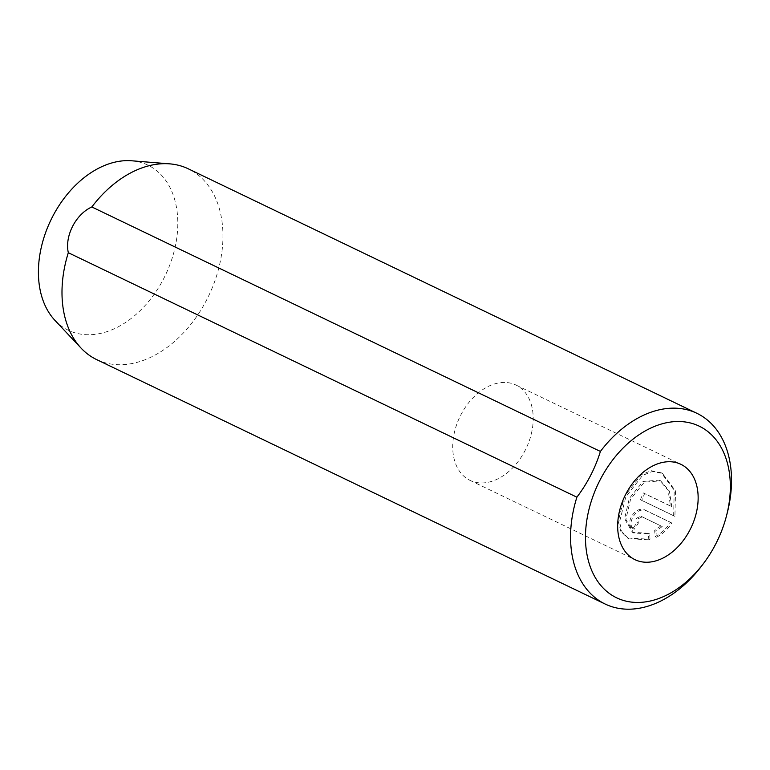 <?xml version="1.0" encoding="UTF-8"?>
<svg xmlns="http://www.w3.org/2000/svg" width="770" height="770" viewBox="0 0 770 770"><rect width="100%" height="100%" fill="white"/><g stroke="black" fill="none" stroke-linecap="round" stroke-linejoin="round"><path stroke-width="0.58" stroke-dasharray="3.85 2.89" d="M660.91 525.823L654.664 530.549L655.164 536.536C661.411 533.321 666.512 528.567 670.449 522.281L644.355 509.74C639.774 508.287 635.606 510.346 631.833 515.9C628.666 521.723 629.023 525.939 632.901 528.547A105.827 73.381 115.7 0 0 637.04 522.455L638.32 523.167A105.827 73.381 -64.3 0 1 634.191 529.26L632.622 528.403L634.191 529.26C630.312 526.651 629.956 522.435 633.123 516.612C636.886 511.059 641.063 508.999 645.645 510.452L671.738 522.994C667.811 529.25 662.72 534.005 656.444 537.248L655.953 531.252L662.19 526.536L642.141 516.891L637.887 518.903L638.32 523.167L637.04 522.455L636.597 518.191L640.852 516.179L662.19 526.536M670.487 505.986L643.277 492.906A105.827 73.381 -64.3 0 1 640.399 499.691L673.644 515.669L674.231 490.24L661.228 472.799L651.247 470.691L641.285 474.705L624.547 496.15L618.262 521.242L620.755 531.233L627.531 538.009L648.754 539.164L648.417 533.264L632.353 532.291L624.586 518.662L629.311 498.44L643.056 481.462L659.341 480.133L668.119 490.365L670.487 505.986L671.767 506.689L669.409 491.067L660.631 480.836L644.326 482.184L630.601 499.143L625.875 519.375L633.643 532.994L649.707 533.966L650.034 539.866L628.821 538.721L622.044 531.935L619.542 521.935L625.827 496.852L642.594 475.398L652.537 471.404L662.518 473.502L675.521 490.981L674.924 516.381L641.689 500.404A105.827 73.381 115.7 0 0 644.567 493.618L671.767 506.689M648.417 533.264L649.707 533.966M673.644 515.669L674.924 516.381M468.795 479.739A52.909 36.691 115.7 0 0 470.047 480.384A52.909 36.691 115.7 0 0 525.592 449.507A52.909 36.691 115.7 0 0 517.151 385.655A52.909 36.691 115.7 0 0 515.89 385.01A52.909 36.691 115.7 0 0 460.344 415.887A52.909 36.691 115.7 0 0 468.795 479.739M54.978 320.397A91.649 63.554 115.7 0 0 66.23 329.175A91.649 63.554 115.7 0 0 163.817 278.374A91.649 63.554 115.7 0 0 149.986 166.205A91.649 63.554 115.7 0 0 131.709 160.786M96.625 359.59A105.827 73.381 115.7 0 0 207.717 297.826A105.827 73.381 115.7 0 0 190.825 170.122A105.827 73.381 115.7 0 0 188.323 168.832M727.149 513.34A105.827 73.381 -64.3 0 1 702.211 565.209M648.754 539.164L650.034 539.866M643.277 492.906L644.567 493.618M640.399 499.691L641.689 500.404M654.664 530.549L655.953 531.252M655.164 536.536L656.444 537.248M670.449 522.281L671.738 522.994M644.355 509.74L645.645 510.452M640.852 516.179L642.141 516.891M632.353 532.291L633.643 533.004M661.228 472.79L662.518 473.502M470.047 480.384L634.981 559.675M515.89 385.01L680.834 464.291M627.531 538.018L628.821 538.721M659.341 480.133L660.631 480.836"/><path stroke-width="1.16" d="M701.432 427.302A95.239 66.047 115.7 0 0 600.013 480.095A95.239 66.047 115.7 0 0 614.393 596.663A95.239 66.047 115.7 0 0 703.972 562.86A95.239 66.047 115.7 0 0 726.408 516.179A95.239 66.047 115.7 0 0 701.432 427.302M703.972 562.86L702.211 565.209A105.827 73.381 -64.3 0 1 605.191 604.055A105.827 73.381 -64.3 0 1 602.679 602.766A105.827 73.381 -64.3 0 1 576.884 497.189C587.462 483.233 595.306 467.977 600.398 451.441A105.827 73.381 -64.3 0 1 696.889 413.298A105.827 73.381 -64.3 0 1 699.391 414.597A105.827 73.381 -64.3 0 1 727.149 513.34L726.408 516.179M633.729 559.03A52.909 36.691 115.7 0 0 634.981 559.675A52.909 36.691 115.7 0 0 690.526 528.788A52.909 36.691 115.7 0 0 682.085 464.936A52.909 36.691 115.7 0 0 680.834 464.291A52.909 36.691 115.7 0 0 625.288 495.177A52.909 36.691 115.7 0 0 633.729 559.03M696.889 413.298L188.323 168.832A105.827 73.381 115.7 0 0 169.718 163.856L131.709 160.786A91.649 63.554 115.7 0 0 50.839 220.153A91.649 63.554 115.7 0 0 54.978 320.397L81.12 348.165A105.827 73.381 115.7 0 0 94.113 358.291A105.827 73.381 115.7 0 0 96.625 359.59L605.191 604.055M169.718 163.856A105.827 73.381 115.7 0 0 91.832 206.966C75.768 214.176 64.555 236.015 68.318 252.714A105.827 73.381 115.7 0 0 81.12 348.165M91.832 206.966L600.398 451.441M68.318 252.714L576.884 497.189"/></g></svg>
